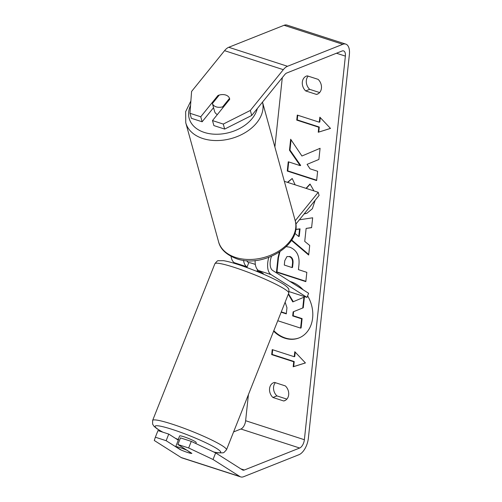 <?xml version="1.0" encoding="UTF-8"?>
<svg xmlns="http://www.w3.org/2000/svg" width="502" height="502" viewBox="0 0 502 502"><rect width="100%" height="100%" fill="white"/><g stroke="black" fill="none" stroke-linecap="round" stroke-linejoin="round"><path stroke-width="0.75" d="M262.998 273.603A8.929 0.991 -158.3 0 0 263.293 273.559L258.543 270.54A16.968 8.534 -72.1 0 1 255.129 260.525M295.835 224.181L319.09 195.422L318.23 192.297L284.352 181.335M295.22 220.748L318.23 192.297M271.475 256.359A12.5 6.288 -72.1 0 0 272.668 270.459L308.63 293.287L306.992 297.41L271.03 274.581A16.968 8.534 -72.1 0 1 268.783 257.419M243.539 260.312A16.968 8.534 107.9 0 0 246.789 266.744L247.097 266.938M236.235 263.926L234.308 262.703A16.968 8.534 -72.1 0 1 231.071 256.415M306.992 297.41L289.077 291.612M246.808 260.657A12.5 6.288 107.9 0 0 248.434 262.621L248.735 262.81M195.836 443.53L196.219 442.563A8.929 0.991 -158.3 0 0 192.36 440.103A8.929 0.991 -158.3 0 0 184.033 436.803A8.929 0.991 -158.3 0 0 179.622 435.968L178.31 439.269A8.929 0.991 -158.3 0 0 178.499 439.626A35.278 3.928 -158.3 0 1 175.154 438.158M186.029 449.892A8.929 0.991 -158.3 0 0 179.772 447.52A8.929 0.991 -158.3 0 0 175.744 446.567L181.291 450.087A8.929 0.991 -158.3 0 0 187.547 452.453A8.929 0.991 -158.3 0 0 191.576 453.413L186.098 449.71M255.336 264.454A8.929 0.991 -158.3 0 0 252.839 263.588A8.929 0.991 -158.3 0 0 248.81 262.628L246.852 267.553M263.073 273.421L262.872 273.916M257.582 269.743L257.124 270.904A8.929 0.991 21.7 0 1 262.803 273.885M175.744 446.567L178.693 439.143A8.929 0.991 -158.3 0 0 178.31 439.269M273.615 331.182A30.12 24.033 -111.7 0 0 298.985 337.94A30.12 24.033 -111.7 0 0 312.627 317.967A30.12 24.033 -111.7 0 0 307.619 295.835M273.81 330.68A30.12 24.033 -111.7 0 0 299.236 337.84M308.14 76.128A8.929 7.128 -111.7 0 0 306.339 80.458A8.929 7.128 -111.7 0 0 309.678 89.337L319.63 92.556M307.287 75.852A8.929 7.128 -111.7 0 0 306.377 76.122A8.929 7.128 -111.7 0 0 302.336 82.046A8.929 7.128 -111.7 0 0 305.674 90.925L316.48 94.42A8.929 7.128 -111.7 0 0 317.383 94.15A8.929 7.128 -111.7 0 0 321.475 87.662A8.929 7.128 -111.7 0 0 318.092 79.347L307.287 75.852M286.868 399.115L276.916 395.896A8.929 7.128 68.3 0 1 273.577 387.017A8.929 7.128 68.3 0 1 275.378 382.687M269.574 388.604A8.929 7.128 68.3 0 1 273.615 382.687A8.929 7.128 68.3 0 1 274.525 382.411L285.331 385.906A8.929 7.128 68.3 0 1 288.713 394.227A8.929 7.128 68.3 0 1 284.621 400.709A8.929 7.128 68.3 0 1 283.718 400.985L272.912 397.484A8.929 7.128 68.3 0 1 269.574 388.604M166.131 440.693L155.35 437.204L157.973 430.603L168.754 434.092L166.131 440.693L180.118 449.566A8.929 0.991 -158.3 0 0 187.547 452.453A8.929 0.991 -158.3 0 0 191.864 453.369L177.884 444.49L180.5 437.895L191.281 441.383L215.653 452.892L242.46 469.903A7.147 3.596 107.9 0 0 242.88 470.104A7.147 3.596 107.9 0 0 244.361 470.004L299.663 448.022A7.147 3.596 107.9 0 0 304.375 439.727L345.376 56.111A7.147 3.596 107.9 0 0 343.575 50.903A7.147 3.596 107.9 0 0 342.088 50.997L286.793 72.985A7.147 3.596 107.9 0 0 284.697 74.679L251.715 115.46L224.658 129.077L213.877 125.588L212.497 120.58L229.703 99.302A8.929 6.131 164.6 0 0 229.571 98.574A8.929 6.131 164.6 0 0 217.956 95.499L200.75 116.778L189.969 113.289L191.35 118.296L202.13 121.785L200.75 116.778M306.032 188.35L310.016 184.008L313.988 190.923M315.124 200.329L312.376 208.738L306.86 213.268L304.08 213.984M287.439 182.333L292.195 178.492L295.17 184.836M286.309 246.651L289.886 247.21C296.807 250.109 299.82 256.051 298.922 265.037L298.433 269.63L306.829 272.348L305.837 281.628L276.458 272.128L277.995 257.771L279.325 252.199M301.934 156.003L290.664 139.23L289.485 150.236L300.171 165.629L288.255 161.776L287.263 171.063L316.637 180.563L317.628 171.276L310.035 168.823L307.08 164.349L318.889 159.454L320.081 148.303L301.934 156.003L320.081 148.316M303.152 289.805A30.12 24.033 -111.7 0 0 289.93 281.415M233.599 431.921L240.91 429.015A7.147 3.596 107.9 0 0 245.629 420.72L248.421 394.61M274.883 146.992L282.293 77.653M293.714 361.754L293.181 366.78L305.436 362.946L294.793 351.701L294.254 356.727L272.222 349.605L271.682 354.625L293.714 361.754L294.216 361.559L272.184 354.431L271.682 354.625M319.856 117.179L330.498 128.418L318.243 132.252L318.783 127.232L296.751 120.103L297.284 115.077L319.316 122.206L319.856 117.179M299.387 219.794L312.658 217.793L311.598 227.682L306.126 228.423L304.739 241.406L309.703 245.453L308.674 255.035L291.461 240.414M215.653 452.892L213.036 459.493L239.837 476.505A14.288 7.185 107.9 0 0 240.678 476.9A14.288 7.185 107.9 0 0 243.646 476.705L298.947 454.718A14.288 7.185 107.9 0 0 308.379 438.139L349.379 54.517A14.288 7.185 107.9 0 0 345.771 44.107A14.288 7.185 107.9 0 0 342.803 44.301L287.508 66.283A14.288 7.185 107.9 0 0 283.316 69.671L250.335 110.453L251.715 115.46M224.658 129.077L223.277 124.069L212.497 120.58M223.277 124.069L250.335 110.453M345.771 44.107L287.018 25.1A14.288 7.185 107.9 0 0 284.057 25.295L228.755 47.282A14.288 7.185 107.9 0 0 224.563 50.664L191.588 91.446L189.969 113.289M202.13 121.785L213.551 107.66M155.35 437.204L154.283 440.486L181.084 457.498A14.288 7.185 107.9 0 0 181.931 457.893L240.678 476.9M168.754 434.092L178.292 440.147M213.036 459.493L188.664 447.979L177.884 444.49M188.664 447.979L191.281 441.383M283.718 400.985L285.469 400.289M272.912 397.484L276.916 395.896M218.188 96.353L217.956 95.499M316.48 94.42L318.23 93.73M305.674 90.925L309.678 89.337M293.626 311.654L303.264 307.776L293.626 311.654L293.187 315.733L302.104 318.619L301.112 327.925L300.61 328.12L277.763 320.734M302.104 318.619L301.608 318.814L300.61 328.12M293.187 315.733L292.691 315.934L301.608 318.814M293.124 311.855L292.691 315.934M302.762 307.977L303.911 297.234L304.413 297.033L303.264 307.776M288.311 294.178L292.791 301.922L303.911 297.234M288.493 293.726L293.287 301.715M272.184 354.431L272.686 349.75M295.22 352.159L294.756 356.533L294.254 356.727M294.216 361.559L293.683 366.579L305.404 362.915M293.683 366.579L293.181 366.78M330.467 128.386L318.243 132.252M318.745 132.057L319.278 127.031L318.783 127.232M319.278 127.031L297.247 119.903L296.751 120.103M297.749 115.228L297.247 119.903M320.282 117.631L319.818 122.005L319.316 122.206M288.713 161.926L287.759 170.862L316.674 180.212M287.759 170.862L287.263 171.063M291.072 139.845L289.987 150.042L300.673 165.428L300.171 165.629M289.987 150.042L289.485 150.236M289.19 256.591L286.975 256.56L284.76 260.701L284.289 265.056L292.057 267.566L292.528 263.161C292.773 259.703 291.687 257.52 289.277 256.616L286.975 256.56M289.692 256.39L289.773 256.415C292.189 257.319 293.275 259.503 293.024 262.966L292.553 267.365L292.057 267.566M305.869 281.283L276.96 271.927L276.458 272.128M276.96 271.927L278.491 257.57L279.903 251.822M307.111 213.168L304.206 213.833M287.734 182.433L292.214 178.524M306.276 188.432L310.161 184.19M299.543 229.05L300.045 228.849L299.248 236.316L298.746 236.517L299.543 229.05L295.703 229.502M300.045 228.849L295.722 229.358M308.736 254.464L291.718 240.006M311.616 227.55L306.126 228.423M294.831 233.323L298.746 236.517M281.151 312.2L286.297 313.863L286.956 307.726L285.13 302.185M281.283 311.88L286.335 313.518M217.36 114.563A8.929 6.131 164.6 0 1 214.599 111.457L213.902 108.953A8.929 6.131 164.6 0 1 213.858 108.771M216.18 106.857A8.929 6.131 164.6 0 1 212.409 103.506L219.236 95.066A8.929 6.131 164.6 0 1 225.743 95.035A8.929 6.131 164.6 0 1 229.514 98.392L222.687 106.832A8.929 6.131 164.6 0 1 216.18 106.857M213.902 108.953A8.929 6.131 164.6 0 0 213.959 109.141L212.409 103.506M229.615 98.762L229.514 98.392M222.687 106.832L222.926 107.685M271.03 274.581L258.543 270.54M246.789 266.744L234.308 262.703M214.875 263.757C216.77 261.329 217.924 260.325 218.32 260.726L223.509 260.682C227.055 261.241 231.83 262.49 237.841 264.435C253.987 269.674 275.422 278.761 284.333 284.778C286.73 286.517 288.054 287.765 288.311 288.531C288.882 288.506 289.02 290.03 288.744 293.099A39.74 4.424 -158.3 0 0 271.576 282.149A39.74 4.424 -158.3 0 0 234.522 267.453A39.74 4.424 -158.3 0 0 214.875 263.757L152.621 420.469A39.74 4.424 21.7 0 1 172.274 424.171A39.74 4.424 21.7 0 1 209.328 438.861A39.74 4.424 21.7 0 1 226.49 449.811L223.961 452.49L223.045 452.842L217.855 452.879L214.047 452.133M213.714 451.976A35.278 3.928 -158.3 0 0 213.118 446.429A35.278 3.928 -158.3 0 0 172.575 429.524A35.278 3.928 -158.3 0 0 162.893 432.197M304.375 439.727L245.629 420.72M345.376 56.111L336.478 53.231M283.316 69.671L224.563 50.664M299.663 448.022L240.91 429.015M244.361 470.004L240.803 468.855M239.837 476.505L181.084 457.498M342.803 44.301L284.057 25.295M287.508 66.283L228.755 47.282M293.024 262.966L292.528 263.161M289.773 256.415L289.277 256.616M278.491 257.57L277.995 257.771M218.552 241.707L185.759 122.777A39.74 27.284 -15.4 0 0 202.795 138.514A39.74 27.284 -15.4 0 0 245.484 132.44A39.74 27.284 -15.4 0 0 262.502 102.119L295.17 220.579A39.74 27.284 164.6 0 1 278.572 251.188A39.74 27.284 164.6 0 1 235.589 257.444A39.74 27.284 164.6 0 1 218.552 241.707C220.303 249.124 226.32 254.796 236.605 258.737C263.092 268.532 302.857 244.562 295.17 220.579M257.294 108.564A35.278 24.221 164.6 0 1 204.327 132.434A35.278 24.221 164.6 0 1 190.54 105.514M288.744 293.099L226.49 449.811M152.621 420.469L152.627 424.159L154.095 426.393L157.032 428.79L162.585 432.096M175.336 438.271L178.492 439.652M185.759 122.777L185.646 111.657L190.885 100.921"/></g></svg>
